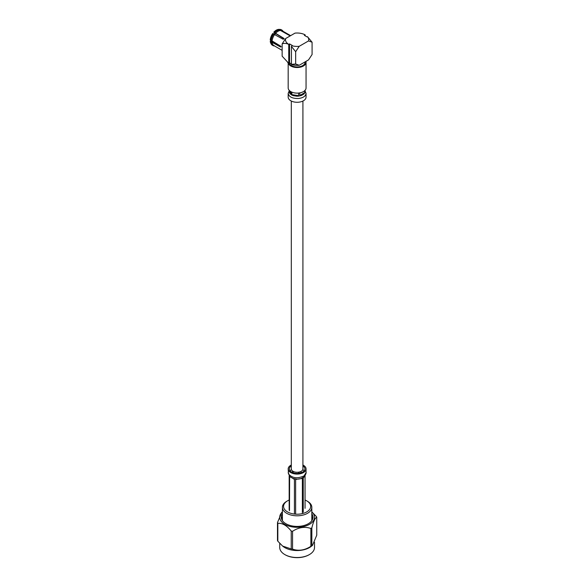 <?xml version="1.0" encoding="UTF-8"?>
<svg xmlns="http://www.w3.org/2000/svg" width="587" height="587" viewBox="0 0 587 587"><rect width="100%" height="100%" fill="white"/><g stroke="black" fill="none" stroke-linecap="round" stroke-linejoin="round"><path stroke-width="0.88" d="M291.306 101.037L291.306 468.925A5.804 3.353 0 0 0 293.008 471.295A5.804 3.353 0 0 0 299.341 472.021A5.804 3.353 0 0 0 302.921 468.925L302.921 101.037M305.9 61.415A8.937 5.158 180 0 1 306.054 62.354L306.054 87.962A8.937 5.158 180 0 1 297.117 93.12A8.937 5.158 180 0 1 288.18 87.962L288.18 62.963M306.054 62.354A8.937 5.158 180 0 1 297.69 67.498A8.937 5.158 180 0 1 288.254 63.007M304.969 63.036A7.939 4.586 180 0 1 304.506 64.02M300.008 66.617A7.939 4.586 180 0 1 298.306 66.881M292.157 65.935A7.939 4.586 180 0 1 290.91 65.208L290.969 65.384A8.086 4.667 180 0 0 291.864 65.898L292.201 65.949M298.585 93.047L298.585 95.659L296.897 96.202L298.585 96.129L301.351 95.512L299.818 95.468L299.818 92.878M300.06 66.61L299.818 66.749A8.086 4.667 180 0 1 298.585 66.94L298.255 66.889M290.969 91.704L290.969 94.103L290.007 93.759L291.871 95.087L293.273 95.644L291.864 94.624L291.864 92.137M289.031 91.667L290.007 93.759L289.031 91.535M304.734 90.655L304.734 92.629L304 93.986L305.064 92.386L305.064 90.317M304.976 63.007L305.064 63.198A8.086 4.667 180 0 1 304.734 63.91L304.492 64.049M305.064 91.117L305.064 90.684M293.273 95.644L296.897 96.202L293.273 95.644M301.351 95.512L304 93.986L301.351 95.512M306.054 93.399L306.054 97.112A8.937 5.158 180 0 1 297.117 102.277A8.937 5.158 180 0 1 288.18 97.112L288.18 93.392C288.951 96.928 292.414 98.631 298.585 98.484C303.208 97.838 305.702 96.143 306.054 93.399L304.844 90.405M282.142 43.893C284.064 43.093 286.265 43.255 288.753 44.37A11.615 6.706 180 0 1 285.693 38.5L282.142 43.893L282.142 56.176L288.753 63.33A11.615 6.706 180 0 1 287.769 62.655A11.615 6.706 180 0 1 287.711 62.611M285.693 38.5L295.012 33.121A11.615 6.706 180 0 1 305.174 34.89L305.174 35.814M289.56 43.9L289.56 62.868L288.753 63.33L288.753 44.37L289.56 43.9L292.245 45.456L291.842 45.691A11.615 6.706 0 0 0 299.216 46.307L308.535 40.929L312.086 42.22L312.086 54.503L308.535 59.896L299.216 65.274A11.615 6.706 180 0 1 291.842 64.651L291.438 64.357L291.438 46.446L291.842 45.691M289.56 62.868L291.438 63.954M305.174 34.89L304.367 35.352L307.06 36.908L307.463 36.673A11.615 6.706 180 0 1 308.535 40.929M312.086 42.22L307.463 36.673M299.216 65.274L295.665 63.983L295.665 51.7L299.216 46.307M295.665 63.983L291.438 64.357M291.438 46.446L295.665 51.7M305.057 61.899L305.057 62.354A7.939 4.586 180 0 1 297.712 66.925A7.939 4.586 180 0 1 289.266 63.036M290.624 35.653L282.31 30.854A8.482 4.901 120 0 0 281.577 30.553L289.927 35.433A8.482 4.901 120 0 0 289.23 35.374L280.527 30.465A8.482 4.901 120 0 0 275.604 33.305L283.939 38.426A8.482 4.901 120 0 0 283.242 39.292L274.562 34.604A8.482 4.901 120 0 0 272.104 40.951L280.601 46.109A8.482 4.901 120 0 0 280.601 47.041L272.104 42.345A8.482 4.901 120 0 0 273.828 45.551L282.142 50.35M281.166 46.711L270.878 40.914L270.247 41.273A8.482 4.901 120 0 0 270.754 43.137L271.091 43.82A8.93 5.158 120 0 0 272.383 45.236L272.97 45.573A8.93 5.158 120 0 0 273.769 45.889L274.562 45.845M270.247 41.273L270.563 41.824A8.93 5.158 120 0 0 271.091 43.82M283.073 31.294A8.93 5.158 120 0 0 281.899 30.098L281.32 29.761A8.93 5.158 120 0 0 280.52 29.445L279.72 29.497M273.755 32.234L275.89 33.708L273.755 32.234A8.482 4.901 120 0 1 278.678 29.394L279.471 29.35A8.93 5.158 120 0 0 279.449 29.35A8.93 5.158 120 0 0 274.232 32.373M278.678 29.394L280.058 29.688A8.93 5.158 120 0 0 274.819 32.711M272.713 33.54L273.182 33.679A8.93 5.158 120 0 0 270.563 40.43L270.247 39.879A8.482 4.901 120 0 1 272.713 33.54M281.899 30.098A8.93 5.158 120 0 0 281.1 29.783L280.52 29.445M270.563 41.824L271.15 42.161A8.93 5.158 120 0 0 272.97 45.573M273.182 33.679L273.769 34.017A8.93 5.158 120 0 0 271.15 40.767L270.563 40.43M272.104 40.951L271.15 40.767M271.15 42.161L272.669 42.015M281.415 30.964L281.1 29.783M280.058 29.688L280.527 30.465M275.89 33.708L284.225 38.83M274.621 32.989L273.747 34.002L274.562 34.604M272.434 41.882A7.572 4.373 -60 0 1 272.39 41.127M274.701 34.677A7.572 4.373 -60 0 1 275.626 33.554M306.707 500.843L307.515 501.313A14.704 8.489 180 0 1 311.822 507.315A14.704 8.489 180 0 1 299.032 515.731A14.704 8.489 180 0 1 282.912 509.509A14.704 8.489 180 0 1 282.406 507.315A14.704 8.489 180 0 1 286.713 501.313L287.52 500.843A13.567 7.836 0 0 0 284.013 508.408A13.567 7.836 0 0 0 303.897 513.17A13.567 7.836 0 0 0 306.707 500.843A13.567 7.836 0 0 0 305.064 500.036M289.171 500.036A13.567 7.836 0 0 0 287.52 500.843M311.77 520.735A14.704 8.489 0 0 0 311.822 520.053L311.822 507.315M282.406 507.315L282.406 520.053A14.704 8.489 0 0 0 282.457 520.735M312.776 518.659A15.842 9.15 0 0 0 311.822 516.648M282.406 516.648A15.842 9.15 0 0 0 281.459 518.659M282.406 513.86A15.842 9.15 0 0 0 281.268 517.264A15.842 9.15 0 0 0 281.811 519.627A15.842 9.15 0 0 0 299.187 526.334A15.842 9.15 0 0 0 312.959 517.264A15.842 9.15 0 0 0 311.822 513.86M285.018 554.686A16.825 9.715 0 0 0 285.216 554.803A16.825 9.715 0 0 0 309.011 554.803A16.825 9.715 0 0 0 309.21 554.686M314.507 542.3L314.507 547.473A17.397 10.045 180 0 1 309.415 554.576A17.397 10.045 180 0 1 284.812 554.576A17.397 10.045 180 0 1 280.315 550.07A17.397 10.045 180 0 1 279.72 547.473L279.72 543.371M311.822 511.857L316.393 516.553A20.156 11.637 180 0 1 316.584 516.934A20.156 11.637 180 0 1 316.753 517.323L316.753 535.183L312.497 545.382L311.117 546.46A17.397 10.045 180 0 1 283.11 546.46A17.397 10.045 180 0 1 282.897 546.284M312.497 545.382L311.844 545.756A20.156 11.637 0 0 1 310.875 546.314C304.756 550.276 298.651 551.222 292.561 549.146A20.156 11.637 0 0 1 291.24 548.948L282.633 546.086L277.834 541.207A20.156 11.637 0 0 1 277.644 540.825A20.156 11.637 0 0 1 277.482 540.444L277.482 522.577L281.738 512.378L282.406 511.857M291.24 548.948L291.24 531.081C286.786 525.49 282.318 522.914 277.834 523.34L277.834 541.207M310.875 546.314L310.875 528.454C304.792 526.378 298.688 527.324 292.561 531.286L292.561 549.146M316.753 517.323C315.124 517.822 313.487 521.344 311.844 527.889L311.844 545.756M311.822 511.901A17.397 10.045 180 0 1 313.92 514.66A17.397 10.045 180 0 1 294.505 527.192A17.397 10.045 180 0 1 282.406 511.901M277.482 522.577A20.156 11.637 0 0 0 277.834 523.34M291.24 531.081A20.156 11.637 0 0 0 292.561 531.286M310.875 528.454A20.156 11.637 0 0 0 311.844 527.889M303.259 512.202L303.259 478.001L304.227 476.725L300.962 478.61L302.364 478.515L302.364 512.722M301.909 478.354L299.575 478.948M304.227 476.725L305.042 475.411L305.064 508.327M289.171 475.815L289.171 510.022M289.494 510.734L289.64 476.417M289.494 476.527L290.227 476.945L289.494 476.527M295.643 513.764L295.643 479.557L297.345 479.168L292.891 478.486L294.417 479.366L294.417 513.574M298.849 479.058L296.222 479.234M294.036 478.955L290.227 476.945L289.171 475.353M298.622 473.342L298.622 472.161M299.201 472.058L299.201 473.261M291.996 472.322L292.605 471.456L292.421 472.52M300.962 478.61L297.345 479.168M291.306 465.007A8.937 5.158 0 0 0 288.18 468.925A8.937 5.158 0 0 0 288.481 470.26A8.937 5.158 0 0 0 298.284 474.039A8.937 5.158 0 0 0 306.054 468.925A8.937 5.158 0 0 0 302.921 465.007M291.306 465.924A7.8 4.505 0 0 0 289.318 468.925A7.8 4.505 0 0 0 289.582 470.092A7.8 4.505 0 0 0 295.826 473.364A7.8 4.505 0 0 0 303.582 471.442A7.8 4.505 0 0 0 304.917 468.925A7.8 4.505 0 0 0 302.921 465.924M291.864 94.624L298.585 95.659M299.818 95.468L304.734 92.629M289.259 90.42L290.969 94.103M274.701 33.033A6.985 4.036 120 0 0 273.828 34.061M271.612 40.855A6.985 4.036 120 0 0 271.715 41.435M274.665 33.019A6.758 3.904 120 0 0 273.784 34.024M292.421 472.014L294.028 471.765M300.25 471.75L301.681 472.579M288.18 468.925L288.481 473.98C292.311 478.222 297.492 478.867 304.015 475.925L306.054 472.645C306.605 472.264 305.027 476.042 304.462 476.05L305.196 474.487M304.22 470.781L302.811 469.571M291.416 469.571L290.015 470.781M289.391 90.405L288.18 93.392M278.869 29.387L279.449 29.35M271.664 41.406L271.554 40.848M309.011 554.803L309.415 554.576M285.216 554.803L284.812 554.576M283.11 546.46L282.633 546.086M288.18 472.638L289.031 474.472M306.054 468.925L306.054 472.645"/></g></svg>
